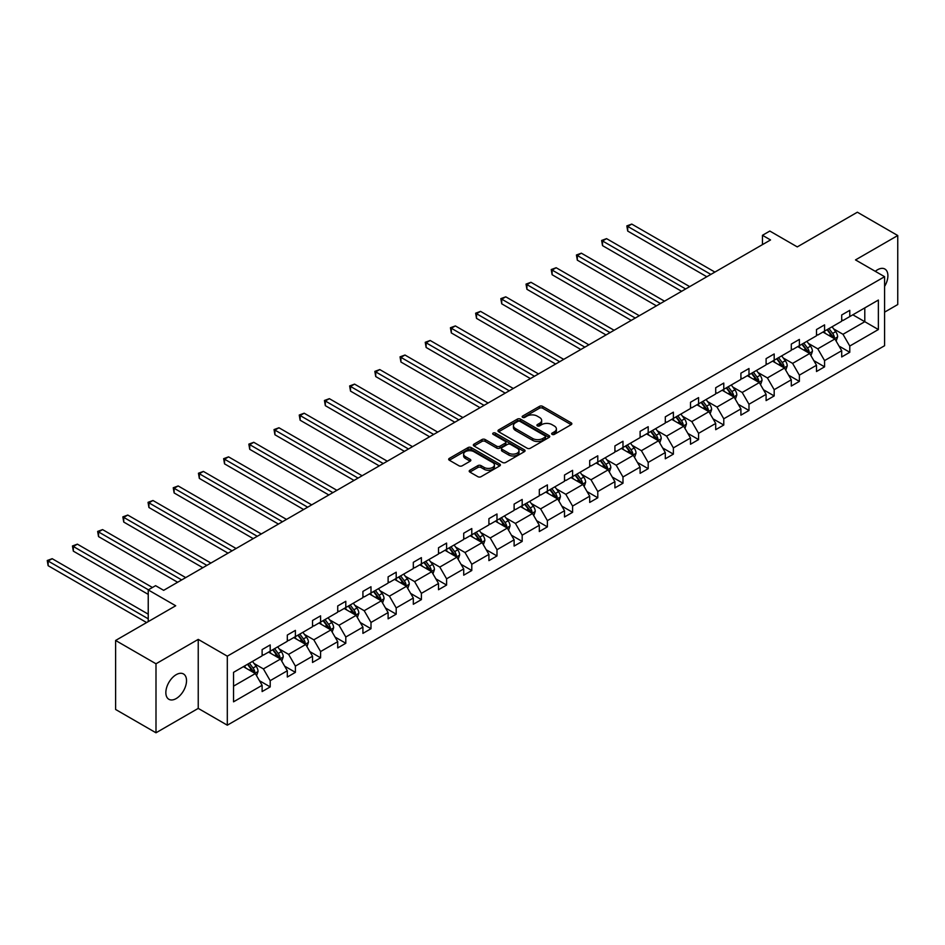 <?xml version="1.0" encoding="UTF-8"?>
<svg xmlns="http://www.w3.org/2000/svg" width="945" height="945" viewBox="0 0 945 945"><rect width="100%" height="100%" fill="white"/><g stroke="black" fill="none" stroke-linecap="round" stroke-linejoin="round"><path stroke-width="1.42" d="M552.116 434.381A1.571 0.91 0 0 0 554.337 434.381L571.182 424.659A2.244 1.299 0 0 0 571.843 423.738A2.244 1.299 0 0 0 571.182 422.828L542.643 406.35A2.244 1.299 0 0 0 539.477 406.35L522.62 416.072A1.571 0.91 0 0 0 522.16 416.721A1.571 0.91 0 0 0 522.62 417.359A1.571 0.91 0 0 0 524.841 417.359L527.026 416.095A7.17 4.146 0 0 1 537.173 416.095L539.548 417.466A7.17 4.146 0 0 1 541.65 420.395A7.17 4.146 0 0 1 539.548 423.325L537.374 424.588A1.571 0.91 0 0 0 536.914 425.226A1.571 0.91 0 0 0 537.374 425.864A1.571 0.91 0 0 0 539.595 425.864L541.768 424.612A7.17 4.146 0 0 1 551.915 424.612L554.302 425.982A7.17 4.146 0 0 1 556.392 428.912A7.17 4.146 0 0 1 554.302 431.841L552.116 433.105A1.571 0.91 0 0 0 551.656 433.743A1.571 0.91 0 0 0 552.116 434.381L552.116 433.105M176.183 698.568A14.624 8.446 120 0 0 185.74 685.68A14.624 8.446 120 0 0 183.495 673.962A14.624 8.446 120 0 0 176.183 674.683A14.624 8.446 120 0 0 166.639 687.57A14.624 8.446 120 0 0 168.871 699.288A14.624 8.446 120 0 0 176.183 698.568M884.591 286.394A14.624 8.446 120 0 0 884.874 269.03A14.624 8.446 120 0 0 877.562 269.75A14.624 8.446 120 0 0 875.306 271.345M884.591 312.145L897.75 304.538L897.75 235.529L857.363 212.212L797.273 246.905L769.821 231.052L762.461 235.293L762.461 244.613M155.996 732.788L198.237 708.396L198.237 639.387L155.996 663.78L155.996 732.788L115.609 709.471L115.609 640.462L175.699 605.769L148.235 589.916L148.235 621.621M155.996 663.78L115.609 640.462M469.866 470.244A2.244 1.299 0 0 0 469.204 471.165A2.244 1.299 0 0 0 469.866 472.075L477.875 476.693A2.244 1.299 0 0 0 481.04 476.693L499.751 465.897A2.244 1.299 0 0 0 500.413 464.975A2.244 1.299 0 0 0 499.751 464.066L471.212 447.587A2.244 1.299 0 0 0 468.047 447.587L449.336 458.384A2.244 1.299 0 0 0 448.674 459.305A2.244 1.299 0 0 0 449.336 460.215L459.01 465.802A2.244 1.299 0 0 0 462.176 465.802L470.185 461.184A2.244 1.299 0 0 0 470.834 460.262A2.244 1.299 0 0 0 470.185 459.353L465.389 456.577A6.001 3.461 0 0 1 463.629 454.132A6.001 3.461 0 0 1 467.338 450.93A6.001 3.461 0 0 1 473.87 451.686L492.664 462.53A6.001 3.461 0 0 1 494.412 464.975A6.001 3.461 0 0 1 490.715 468.177A6.001 3.461 0 0 1 484.171 467.432L481.04 465.625A2.244 1.299 0 0 0 477.875 465.625L469.866 470.244L469.866 472.075M148.235 589.916L155.594 585.676L163.662 590.33L770.541 239.959L762.461 235.293M198.237 639.387L227.308 656.173L884.591 276.696L884.591 345.716L227.308 725.193L227.308 656.173M897.75 235.529L855.508 259.91L884.591 276.696M527.18 448.225A2.244 1.299 0 0 0 530.358 448.225L549.069 437.429A2.244 1.299 0 0 0 549.718 436.507A2.244 1.299 0 0 0 549.069 435.598L520.53 419.119A2.244 1.299 0 0 0 517.352 419.119L498.641 429.916A2.244 1.299 0 0 0 497.991 430.837A2.244 1.299 0 0 0 498.641 431.747L527.18 448.225M493.798 434.724A1.571 0.91 0 0 1 495.393 434.948L495.393 433.082L524.404 449.832A2.244 1.299 0 0 1 525.066 450.741A2.244 1.299 0 0 1 524.404 451.663L505.705 462.459A2.244 1.299 0 0 1 502.527 462.459L473.988 445.981L473.988 444.15A2.244 1.299 0 0 0 473.327 445.071A2.244 1.299 0 0 0 473.988 445.981M473.988 444.15L481.997 439.531A2.244 1.299 0 0 1 485.163 439.531L496.739 446.217A2.244 1.299 0 0 0 499.917 446.217L505.221 443.146A2.244 1.299 0 0 0 505.882 442.236A2.244 1.299 0 0 0 505.221 441.315L493.172 434.357A1.571 0.91 0 0 1 492.711 433.72A1.571 0.91 0 0 1 493.68 432.881A1.571 0.91 0 0 1 495.393 433.082M233.533 672.356L262.119 655.854L262.119 649.605L270.199 644.939L270.199 651.188L287.315 641.301L287.315 635.052L295.395 630.386L295.395 636.635L312.523 626.748L312.523 620.499L320.591 615.845L320.591 622.093L337.719 612.206L337.719 605.958L345.799 601.292L345.799 607.541L362.915 597.653L362.915 591.405L370.995 586.739L370.995 592.987L388.111 583.1L388.111 576.852L396.191 572.197L396.191 578.446L413.319 568.559L413.319 562.31L421.387 557.644L421.387 563.893L438.515 554.006L438.515 547.757L446.595 543.091L446.595 549.34L463.711 539.465L463.711 533.216L471.791 528.55L471.791 534.799L488.908 524.912L488.908 518.663L496.987 513.997L496.987 520.246L514.115 510.359L514.115 504.11L522.183 499.456L522.183 505.705L539.311 495.818L539.311 489.569L547.391 484.903L547.391 491.152L564.508 481.265L564.508 475.016L572.587 470.35L572.587 476.599L589.704 466.712L589.704 460.475L597.783 455.809L597.783 462.058L614.911 452.171L614.911 445.922L622.979 441.256L622.979 447.505L640.108 437.618L640.108 431.369L648.187 426.715L648.187 432.952L665.304 423.077L665.304 416.828L673.383 412.162L673.383 418.411L690.5 408.523L690.5 402.275L698.579 397.609L698.579 403.858L715.708 393.97L715.708 387.722L723.775 383.068L723.775 389.316L740.904 379.429L740.904 373.18L748.983 368.515L748.983 374.763L766.1 364.876L766.1 358.627L774.179 353.962L774.179 360.21L791.296 350.335L791.296 344.086L799.375 339.42L799.375 345.669L816.504 335.782L816.504 329.533L824.572 324.867L824.572 331.116L841.7 321.229L841.7 314.98L849.779 310.326L849.779 316.575L878.366 300.061L878.366 329.533L849.779 346.035L849.779 352.284L841.7 356.95L841.7 350.701L824.572 360.588L824.572 366.837L816.504 371.503L816.504 365.254L799.375 375.141L799.375 381.39L791.296 386.044L791.296 379.795L774.179 389.683L774.179 395.931L766.1 400.597L766.1 394.348L748.983 404.236L748.983 410.484L740.904 415.15L740.904 408.901L723.775 418.777L723.775 425.026L715.708 429.691L715.708 423.443L698.579 433.33L698.579 439.579L690.5 444.244L690.5 437.996L673.383 447.883L673.383 454.132L665.304 458.786L665.304 452.537L648.187 462.424L648.187 468.673L640.108 473.339L640.108 467.09L622.979 476.977L622.979 483.226L614.911 487.892L614.911 481.643L597.783 491.53L597.783 497.779L589.704 502.433L589.704 496.184L572.587 506.071L572.587 512.32L564.508 516.986L564.508 510.737L547.391 520.624L547.391 526.873L539.311 531.539L539.311 525.29L522.183 535.165L522.183 541.414L514.115 546.08L514.115 539.831L496.987 549.718L496.987 555.967L488.908 560.633L488.908 554.384L471.791 564.271L471.791 570.52L463.711 575.174L463.711 568.925L446.595 578.812L446.595 585.061L438.515 589.727L438.515 583.478L421.387 593.365L421.387 599.614L413.319 604.28L413.319 598.031L396.191 607.918L396.191 614.167L388.111 618.821L388.111 612.573L370.995 622.46L370.995 628.708L362.915 633.374L362.915 627.126L345.799 637.013L345.799 643.261L337.719 647.927L337.719 641.679L320.591 651.554L320.591 657.803L312.523 662.469L312.523 656.22L295.395 666.107L295.395 672.356L287.315 677.022L287.315 670.773L270.199 680.66L270.199 686.909L262.119 691.563L262.119 685.314L233.533 701.828L233.533 672.356M268.581 652.121L280.535 659.019L263.407 668.906L254.063 663.508M263.407 668.906L270.199 680.66M280.535 659.019L287.315 670.773M262.119 654.353L263.407 655.098L270.199 651.188M293.777 637.568L305.731 644.466L288.615 654.353L279.259 648.955M288.615 654.353L295.395 666.107M305.731 644.466L312.523 656.22M287.315 639.812L288.615 640.556L295.395 636.635M318.985 623.027L330.927 629.925L313.811 639.812L304.455 634.414M313.811 639.812L320.591 651.554M330.927 629.925L337.719 641.679M312.523 625.259L313.811 626.003L320.591 622.093M344.181 608.474L356.135 615.372L339.007 625.259L329.663 619.861M339.007 625.259L345.799 637.013M356.135 615.372L362.915 627.126M337.719 610.706L339.007 611.462L345.799 607.541M369.377 593.921L381.331 600.831L364.203 610.706L354.859 605.308M364.203 610.706L370.995 622.46M381.331 600.831L388.111 612.573M362.915 596.165L364.203 596.909L370.995 592.987M394.573 579.38L406.527 586.278L389.411 596.165L380.055 590.767M389.411 596.165L396.191 607.918M406.527 586.278L413.319 598.031M388.111 581.612L389.411 582.356L396.191 578.446M419.781 564.827L431.735 571.725L414.607 581.612L405.251 576.214M414.607 581.612L421.387 593.365M431.735 571.725L438.515 583.478M413.319 567.071L414.607 567.815L421.387 563.893M444.977 550.273L456.931 557.184L439.803 567.071L430.459 561.673M439.803 567.071L446.595 578.812M456.931 557.184L463.711 568.925M438.515 552.518L439.803 553.262L446.595 549.34M470.173 535.732L482.127 542.631L464.999 552.518L455.655 547.12M464.999 552.518L471.791 564.271M482.127 542.631L488.908 554.384M463.711 537.965L464.999 538.709L471.791 534.799M495.369 521.179L507.323 528.078L490.207 537.965L480.851 532.567M490.207 537.965L496.987 549.718M507.323 528.078L514.115 539.831M488.908 523.424L490.207 524.168L496.987 520.246M520.577 506.638L532.531 513.537L515.403 523.424L506.059 518.025M515.403 523.424L522.183 535.165M532.531 513.537L539.311 525.29M514.115 508.871L515.403 509.615L522.183 505.705M545.773 492.085L557.727 498.984L540.599 508.871L531.255 503.472M540.599 508.871L547.391 520.624M557.727 498.984L564.508 510.737M539.311 494.318L540.599 495.074L547.391 491.152M570.969 477.532L582.923 484.442L565.807 494.318L556.451 488.919M565.807 494.318L572.587 506.071M582.923 484.442L589.704 496.184M564.508 479.776L565.807 480.521L572.587 476.599M596.165 462.991L608.119 469.889L591.003 479.776L581.647 474.378M591.003 479.776L597.783 491.53M608.119 469.889L614.911 481.643M589.704 465.223L591.003 465.968L597.783 462.058M621.373 448.438L633.327 455.336L616.199 465.223L606.855 459.825M616.199 465.223L622.979 476.977M633.327 455.336L640.108 467.09M614.911 450.682L616.199 451.426L622.979 447.505M646.569 433.885L658.523 440.795L641.395 450.682L632.051 445.284M641.395 450.682L648.187 462.424M658.523 440.795L665.304 452.537M640.108 436.129L641.395 436.873L648.187 432.952M671.765 419.344L683.719 426.242L666.603 436.129L657.247 430.731M666.603 436.129L673.383 447.883M683.719 426.242L690.5 437.996M665.304 421.576L666.603 422.32L673.383 418.411M696.961 404.791L708.915 411.689L691.799 421.576L682.444 416.178M691.799 421.576L698.579 433.33M708.915 411.689L715.708 423.443M690.5 407.035L691.799 407.779L698.579 403.858M722.169 390.25L734.123 397.148L716.995 407.035L707.651 401.637M716.995 407.035L723.775 418.777M734.123 397.148L740.904 408.901M715.708 392.482L716.995 393.226L723.775 389.316M747.365 375.697L759.319 382.595L742.191 392.482L732.847 387.084M742.191 392.482L748.983 404.236M759.319 382.595L766.1 394.348M740.904 377.929L742.191 378.685L748.983 374.763M772.561 361.144L784.515 368.054L767.399 377.929L758.044 372.543M767.399 377.929L774.179 389.683M784.515 368.054L791.296 379.795M766.1 363.388L767.399 364.132L774.179 360.21M797.757 346.602L809.711 353.501L792.595 363.388L783.24 357.99M792.595 363.388L799.375 375.141M809.711 353.501L816.504 365.254M791.296 348.835L792.595 349.579L799.375 345.669M822.965 332.049L834.919 338.948L817.791 348.835L808.447 343.437M817.791 348.835L824.572 360.588M834.919 338.948L841.7 350.701M816.504 334.294L817.791 335.038L824.572 331.116M852.839 314.803L864.793 321.702L842.987 334.294L833.644 328.895M842.987 334.294L849.779 346.035M878.366 329.533L864.793 321.702L864.793 307.893L878.366 300.061M198.237 708.396L227.308 725.193M841.7 319.741L842.987 320.485L849.779 316.575M233.533 686.153L255.339 673.572L243.385 666.662M255.339 673.572L262.119 685.314M839.03 346.083L849.779 352.284M813.834 360.636L824.572 366.837M788.638 375.189L799.375 381.39M763.442 389.73L774.179 395.931M738.234 404.283L748.983 410.484M713.038 418.824L723.775 425.026M687.842 433.377L698.579 439.579M662.634 447.93L673.383 454.132M637.438 462.471L648.187 468.673M612.242 477.024L622.979 483.226M587.046 491.577L597.783 497.779M561.838 506.118L572.587 512.32M536.642 520.671L547.391 526.873M511.446 535.213L522.183 541.414M486.25 549.766L496.987 555.967M461.042 564.319L471.791 570.52M435.846 578.86L446.595 585.061M410.65 593.413L421.387 599.614M385.454 607.966L396.191 614.167M360.246 622.507L370.995 628.708M335.05 637.06L345.799 643.261M309.854 651.601L320.591 657.803M284.658 666.154L295.395 672.356M259.45 680.707L270.199 686.909M552.742 434.606L554.302 433.708A7.17 4.146 0 0 0 556.392 430.778L556.392 428.912M541.65 420.395L541.65 422.261A7.17 4.146 0 0 1 539.548 425.191L538 426.089M571.158 424.671L542.643 408.216A2.244 1.299 0 0 0 539.477 408.216L523.246 417.584M549.069 435.598L549.069 437.429L520.53 420.986A2.244 1.299 0 0 0 517.352 420.986L498.676 431.77L498.641 429.916M545.1 437.157A1.571 0.91 0 0 0 545.56 436.507A1.571 0.91 0 0 0 545.1 435.869L520.045 421.411A1.571 0.91 0 0 0 517.825 421.411L515.533 422.734A7.17 4.146 0 0 0 513.43 425.663A7.17 4.146 0 0 0 515.533 428.593L532.649 438.48A7.17 4.146 0 0 0 542.796 438.48L545.1 437.157L545.1 439.023A1.571 0.91 0 0 0 545.56 438.374L545.56 436.507M513.43 425.663L513.43 427.53A7.17 4.146 0 0 0 515.533 430.459L515.533 428.593M545.1 439.023L542.796 440.346A7.17 4.146 0 0 1 532.649 440.346L515.533 430.459M474.024 446.005L481.997 441.398L481.997 439.531M505.882 442.236L505.882 444.103A2.244 1.299 0 0 1 505.221 445.012L499.917 448.084A2.244 1.299 0 0 1 496.739 448.084L485.163 441.398A2.244 1.299 0 0 0 481.997 441.398M495.393 434.948L524.38 451.675M508.753 453.151A6.001 3.461 0 0 0 515.285 453.895A6.001 3.461 0 0 0 518.994 450.706A6.001 3.461 0 0 0 517.234 448.249L510.619 444.433A2.244 1.299 0 0 0 507.441 444.433L502.138 447.493A2.244 1.299 0 0 0 501.476 448.414A2.244 1.299 0 0 0 502.138 449.324L508.753 453.151L508.753 455.017A6.001 3.461 0 0 0 515.285 455.762A6.001 3.461 0 0 0 518.994 452.56L518.994 450.706M501.476 448.414L501.476 450.281A2.244 1.299 0 0 0 502.138 451.19L502.138 449.324M508.753 455.017L502.138 451.19M494.412 464.975L494.412 466.842A6.001 3.461 0 0 1 490.715 470.043A6.001 3.461 0 0 1 484.171 469.299L481.04 467.491A2.244 1.299 0 0 0 477.875 467.491L469.901 472.087M463.629 454.132L463.629 455.998A6.001 3.461 0 0 0 465.389 458.443L465.389 456.577M470.149 461.195L465.389 458.443M499.751 464.066L499.751 465.897L471.212 449.454A2.244 1.299 0 0 0 468.047 449.454L449.359 460.239L449.336 458.384M836.136 341.074L837.624 336.786A6.048 3.496 -120 0 0 835.699 331.636L832.072 326.793M825.564 333.55L823.993 331.459M714.893 272.089L631.756 224.083L627.716 226.41L627.716 231.076L706.813 276.743M834.022 338.44L834.364 337.046A6.048 3.496 -120 0 0 832.628 333.408L829.001 328.565M827.477 329.439L831.47 334.766A3.083 1.784 60 0 1 832.037 335.699L834.364 337.046M827.064 329.687L830.69 334.53A6.048 3.496 60 0 1 832.191 337.389M627.716 231.076L626.83 225.902L710.853 274.416M626.83 225.902L631.756 224.083M810.94 355.627L812.428 351.339A6.048 3.496 -120 0 0 810.491 346.177L806.865 341.346M800.368 348.103L798.797 346M689.696 286.63L606.56 238.636L602.52 240.963L602.52 245.629L681.617 291.296M808.825 352.981L809.156 351.599A6.048 3.496 -120 0 0 807.432 347.949L803.805 343.118M802.281 343.992L806.274 349.319A3.083 1.784 60 0 1 806.841 350.252L809.156 351.599M801.856 344.228L805.494 349.071A6.048 3.496 60 0 1 806.995 351.93M602.52 245.629L601.634 240.455L685.657 288.969M601.634 240.455L606.56 238.636M785.744 370.18L787.232 365.88A6.048 3.496 -120 0 0 785.295 360.73L781.669 355.887M775.172 362.656L773.589 360.553M664.5 301.183L581.352 253.177L577.324 255.516L577.324 260.17L656.421 305.849M783.618 367.534L783.96 366.14A6.048 3.496 -120 0 0 782.224 362.502L778.597 357.659M777.085 358.533L781.078 363.86A3.083 1.784 60 0 1 781.633 364.805L783.96 366.14M776.66 358.781L780.286 363.624A6.048 3.496 60 0 1 781.798 366.483M577.324 260.17L576.426 254.996L660.46 303.51M576.426 254.996L581.352 253.177M760.548 384.721L762.024 380.433A6.048 3.496 -120 0 0 760.099 375.283L756.472 370.44M749.964 377.197L748.393 375.106M639.293 315.724L556.156 267.73L552.116 270.057L552.116 274.723L631.225 320.39M758.422 382.087L758.764 380.693A6.048 3.496 -120 0 0 757.028 377.055L753.401 372.212M751.889 373.086L755.882 378.413A3.083 1.784 60 0 1 756.437 379.347L758.764 380.693M751.464 373.334L755.09 378.165A6.048 3.496 60 0 1 756.602 381.024M552.116 274.723L551.23 269.549L635.264 318.063M551.23 269.549L556.156 267.73M735.34 399.274L736.828 394.986A6.048 3.496 -120 0 0 734.903 389.824L731.276 384.981M724.768 391.75L723.197 389.647M614.096 330.277L530.96 282.283L526.92 284.61L526.92 289.276L606.017 334.943M733.226 396.628L733.568 395.234A6.048 3.496 -120 0 0 731.832 391.596L728.205 386.753M726.681 387.639L730.674 392.966A3.083 1.784 60 0 1 731.241 393.9L733.568 395.234M726.268 387.875L729.894 392.718A6.048 3.496 60 0 1 731.395 395.577M526.92 289.276L526.034 284.102L610.057 332.605M526.034 284.102L530.96 282.283M710.144 413.815L711.632 409.528A6.048 3.496 -120 0 0 709.695 404.377L706.069 399.534M699.572 406.291L698.001 404.2M588.9 344.83L505.764 296.825L501.724 299.163L501.724 303.817L580.821 349.485M708.029 411.181L708.36 409.787A6.048 3.496 -120 0 0 706.636 406.149L703.009 401.306M701.485 402.18L705.478 407.508A3.083 1.784 60 0 1 706.045 408.453L708.36 409.787M701.06 402.428L704.698 407.271A6.048 3.496 60 0 1 706.198 410.13M501.724 303.817L500.838 298.644L584.861 347.158M500.838 298.644L505.764 296.825M684.948 428.368L686.436 424.081A6.048 3.496 -120 0 0 684.499 418.918L680.872 414.087M674.376 420.844L672.793 418.741M563.704 359.372L480.556 311.377L476.516 313.705L476.516 318.37L555.625 364.038M682.822 425.722L683.164 424.34A6.048 3.496 -120 0 0 681.428 420.702L677.801 415.859M676.289 416.733L680.282 422.061A3.083 1.784 60 0 1 680.837 422.994L683.164 424.34M675.864 416.969L679.49 421.813A6.048 3.496 60 0 1 681.002 424.671M476.516 318.37L475.63 313.197L559.664 361.711M475.63 313.197L480.556 311.377M659.752 442.921L661.228 438.634A6.048 3.496 -120 0 0 659.303 433.471L655.676 428.628M649.168 435.397L647.597 433.294M538.496 373.925L455.36 325.919L451.32 328.258L451.32 332.923L530.428 378.591M657.625 440.276L657.968 438.882A6.048 3.496 -120 0 0 656.232 435.243L652.605 430.4M651.093 431.274L655.086 436.602A3.083 1.784 60 0 1 655.641 437.547L657.968 438.882M650.668 431.522L654.294 436.366A6.048 3.496 60 0 1 655.806 439.224M451.32 332.923L450.434 327.738L534.468 376.252M450.434 327.738L455.36 325.919M634.544 457.463L636.032 453.175A6.048 3.496 -120 0 0 634.107 448.024L630.48 443.181M623.972 449.938L622.401 447.847M513.3 388.478L430.164 340.472L426.124 342.799L426.124 347.465L505.221 393.132M632.429 454.828L632.772 453.435A6.048 3.496 -120 0 0 631.036 449.796L627.409 444.953M625.885 445.827L629.878 451.155A3.083 1.784 60 0 1 630.445 452.088L632.772 453.435M625.472 446.075L629.098 450.907A6.048 3.496 60 0 1 630.598 453.765M426.124 347.465L425.238 342.291L509.26 390.805M425.238 342.291L430.164 340.472M609.348 472.016L610.836 467.728A6.048 3.496 -120 0 0 608.899 462.566L605.272 457.734M598.776 464.491L597.205 462.388M488.104 403.019L404.968 355.025L400.928 357.352L400.928 362.018L480.025 407.685M607.233 469.37L607.564 467.988A6.048 3.496 -120 0 0 605.839 464.338L602.213 459.506M600.689 460.38L604.682 465.708A3.083 1.784 60 0 1 605.249 466.641L607.564 467.988M600.264 460.617L603.89 465.46A6.048 3.496 60 0 1 605.402 468.318M400.928 362.018L400.042 356.844L484.064 405.358M400.042 356.844L404.968 355.025M584.152 486.569L585.64 482.269A6.048 3.496 -120 0 0 583.703 477.119L580.076 472.276M573.58 479.044L571.997 476.941M462.908 417.572L379.76 369.566L375.72 371.905L375.72 376.559L454.828 422.238M582.025 483.923L582.368 482.529A6.048 3.496 -120 0 0 580.632 478.891L577.005 474.047M575.493 474.922L579.486 480.249A3.083 1.784 60 0 1 580.041 481.194L582.368 482.529M575.068 475.17L578.694 480.013A6.048 3.496 60 0 1 580.206 482.871M375.72 376.559L374.834 371.385L458.868 419.899M374.834 371.385L379.76 369.566M558.956 501.11L560.432 496.822A6.048 3.496 -120 0 0 558.507 491.672L554.88 486.829M548.372 493.585L546.801 491.494M437.7 432.113L354.564 384.119L350.524 386.446L350.524 391.112L429.632 436.779M556.829 498.476L557.172 497.082A6.048 3.496 -120 0 0 555.436 493.444L551.809 488.6M550.297 489.475L554.29 494.802A3.083 1.784 60 0 1 554.845 495.735L557.172 497.082M549.872 489.723L553.498 494.554A6.048 3.496 60 0 1 555.01 497.413M350.524 391.112L349.638 385.938L433.672 434.452M349.638 385.938L354.564 384.119M533.748 515.663L535.236 511.375A6.048 3.496 -120 0 0 533.311 506.213L529.684 501.37M523.176 508.138L521.605 506.036M412.504 446.666L329.368 398.672L325.328 400.999L325.328 405.665L404.425 451.332M531.633 513.017L531.976 511.623A6.048 3.496 -120 0 0 530.239 507.985L526.613 503.142M525.089 504.028L529.082 509.355A3.083 1.784 60 0 1 529.649 510.288L531.976 511.623M524.676 504.264L528.302 509.107A6.048 3.496 60 0 1 529.802 511.966M325.328 405.665L324.442 400.479L408.464 448.993M324.442 400.479L329.368 398.672M508.552 530.204L510.04 525.916A6.048 3.496 -120 0 0 508.103 520.766L504.476 515.923M497.98 522.679L496.408 520.589M387.308 461.219L304.172 413.213L300.132 415.552L300.132 420.206L379.228 465.873M506.437 527.57L506.768 526.176A6.048 3.496 -120 0 0 505.043 522.538L501.417 517.695M499.893 518.569L503.886 523.896A3.083 1.784 60 0 1 504.453 524.829L506.768 526.176M499.468 518.817L503.094 523.66A6.048 3.496 60 0 1 504.606 526.519M300.132 420.206L299.246 415.032L383.268 463.546M299.246 415.032L304.172 413.213M483.356 544.757L484.844 540.469A6.048 3.496 -120 0 0 482.907 535.307L479.28 530.476M472.783 537.232L471.201 535.13M362.112 475.76L278.964 427.766L274.924 430.093L274.924 434.759L354.032 480.426M481.229 542.111L481.572 540.729A6.048 3.496 -120 0 0 479.836 537.079L476.209 532.248M474.697 533.122L478.69 538.449A3.083 1.784 60 0 1 479.245 539.382L481.572 540.729M474.272 533.358L477.898 538.201A6.048 3.496 60 0 1 479.41 541.06M274.924 434.759L274.038 429.585L358.072 478.099M274.038 429.585L278.964 427.766M458.16 559.31L459.636 555.01A6.048 3.496 -120 0 0 457.711 549.86L454.084 545.017M447.576 551.785L446.005 549.683M336.904 490.313L253.768 442.307L249.728 444.646L249.728 449.312L328.836 494.979M456.033 556.664L456.376 555.27A6.048 3.496 -120 0 0 454.639 551.632L451.013 546.789M449.501 547.663L453.494 552.99A3.083 1.784 60 0 1 454.049 553.935L456.376 555.27M449.076 547.911L452.702 552.754A6.048 3.496 60 0 1 454.214 555.613M249.728 449.312L248.842 444.126L332.876 492.64M248.842 444.126L253.768 442.307M432.952 573.851L434.44 569.563A6.048 3.496 -120 0 0 432.515 564.413L428.888 559.57M422.38 566.327L420.808 564.236M311.708 504.866L228.572 456.86L224.532 459.187L224.532 463.853L303.628 509.52M430.837 571.217L431.18 569.823A6.048 3.496 -120 0 0 429.443 566.185L425.817 561.342M424.293 562.216L428.286 567.543A3.083 1.784 60 0 1 428.853 568.477L431.18 569.823M423.88 562.464L427.506 567.295A6.048 3.496 60 0 1 429.006 570.154M224.532 463.853L223.646 458.679L307.668 507.193M223.646 458.679L228.572 456.86M407.756 588.404L409.244 584.116A6.048 3.496 -120 0 0 407.307 578.954L403.68 574.123M397.183 580.88L395.612 578.777M286.512 519.407L203.376 471.413L199.336 473.74L199.336 478.406L278.432 524.073M405.641 585.758L405.972 584.376A6.048 3.496 -120 0 0 404.247 580.726L400.621 575.895M399.097 576.769L403.09 582.096A3.083 1.784 60 0 1 403.645 583.03L405.972 584.376M398.672 577.005L402.298 581.848A6.048 3.496 60 0 1 403.81 584.707M199.336 478.406L198.45 473.232L282.472 521.746M198.45 473.232L203.376 471.413M382.56 602.957L384.048 598.657A6.048 3.496 -120 0 0 382.111 593.507L378.484 588.664M371.987 595.433L370.405 593.33M261.316 533.96L178.168 485.954L174.128 488.293L174.128 492.947L253.236 538.626M380.433 600.311L380.776 598.917A6.048 3.496 -120 0 0 379.039 595.279L375.413 590.436M373.901 591.31L377.894 596.638A3.083 1.784 60 0 1 378.449 597.583L380.776 598.917M373.476 591.558L377.102 596.401A6.048 3.496 60 0 1 378.614 599.26M174.128 492.947L173.242 487.774L257.276 536.287M173.242 487.774L178.168 485.954M357.364 617.498L358.84 613.21A6.048 3.496 -120 0 0 356.915 608.06L353.288 603.217M346.78 609.974L345.208 607.883M236.108 548.502L152.972 500.507L148.932 502.834L148.932 507.5L228.04 553.168M355.237 614.852L355.58 613.47A6.048 3.496 -120 0 0 353.843 609.832L350.217 604.989M348.705 605.863L352.698 611.191A3.083 1.784 60 0 1 353.253 612.124L355.58 613.47M348.28 606.099L351.906 610.942A6.048 3.496 60 0 1 353.418 613.801M148.932 507.5L148.046 502.327L232.08 550.84M148.046 502.327L152.972 500.507M332.156 632.051L333.644 627.764A6.048 3.496 -120 0 0 331.719 622.601L328.092 617.758M321.583 624.527L320.012 622.424M210.912 563.055L127.776 515.06L123.736 517.387L123.736 522.053L202.832 567.721M330.041 629.405L330.384 628.012A6.048 3.496 -120 0 0 328.647 624.373L325.021 619.53M323.497 620.416L327.49 625.744A3.083 1.784 60 0 1 328.057 626.677L330.384 628.012M323.084 620.652L326.71 625.495A6.048 3.496 60 0 1 328.21 628.354M123.736 522.053L122.85 516.868L206.872 565.382M122.85 516.868L127.776 515.06M306.96 646.593L308.448 642.305A6.048 3.496 -120 0 0 306.511 637.154L302.884 632.311M296.387 639.068L294.816 636.977M185.716 577.608L102.58 529.602L98.54 531.94L98.54 536.595L177.636 582.262M304.845 643.958L305.176 642.565A6.048 3.496 -120 0 0 303.451 638.926L299.825 634.083M298.301 634.957L302.294 640.285A3.083 1.784 60 0 1 302.849 641.218L305.176 642.565M297.876 635.205L301.502 640.048A6.048 3.496 60 0 1 303.014 642.907M98.54 536.595L97.654 531.421L181.676 579.935M97.654 531.421L102.58 529.602M281.764 661.146L283.252 656.858A6.048 3.496 -120 0 0 281.315 651.696L277.688 646.864M271.18 653.621L269.608 651.518M152.44 587.495L77.372 544.155L73.332 546.482L73.332 551.148L148.235 594.393M279.637 658.5L279.98 657.118A6.048 3.496 -120 0 0 278.243 653.467L274.617 648.636M273.105 649.51L277.098 654.838A3.083 1.784 60 0 1 277.653 655.771L279.98 657.118M272.68 649.747L276.306 654.59A6.048 3.496 60 0 1 277.818 657.448M73.332 551.148L72.446 545.974L148.4 589.822M72.446 545.974L77.372 544.155M256.567 675.699L258.044 671.399A6.048 3.496 -120 0 0 256.119 666.249L252.492 661.405M245.983 668.174L244.412 666.071M148.235 614.167L52.176 558.696L48.136 561.035L48.136 565.701L146.629 622.554M254.441 673.053L254.784 671.659A6.048 3.496 -120 0 0 253.047 668.02L249.421 663.177M247.909 664.051L251.902 669.379A3.083 1.784 60 0 1 252.457 670.324L254.784 671.659M247.484 664.3L251.11 669.143A6.048 3.496 60 0 1 252.622 672.001M48.136 565.701L47.25 560.515L148.235 618.821M47.25 560.515L52.176 558.696M554.302 433.708L554.302 431.841M537.374 425.864L537.374 424.588M539.548 425.191L539.548 423.325M522.62 417.359L522.62 416.072M539.477 408.216L539.477 406.35M542.643 408.216L542.643 406.35M571.182 424.659L571.182 422.828M517.352 420.986L517.352 419.119M520.53 420.986L520.53 419.119M532.649 440.346L532.649 438.48M542.796 440.346L542.796 438.48M485.163 441.398L485.163 439.531M496.739 448.084L496.739 446.217M499.917 448.084L499.917 446.217M505.221 445.012L505.221 443.146M524.404 451.663L524.404 449.832M477.875 467.491L477.875 465.625M481.04 467.491L481.04 465.625M484.171 469.299L484.171 467.432M470.185 461.184L470.185 459.353M468.047 449.454L468.047 447.587M471.212 449.454L471.212 447.587M834.482 338.7L837.589 336.904M832.628 333.408L835.699 331.636M828.966 335.522L830.69 334.53M809.274 353.253L812.393 351.457M807.432 347.949L810.491 346.177M803.77 350.063L805.494 349.071M784.078 367.794L787.185 365.998M782.224 362.502L785.295 360.73M778.574 364.616L780.286 363.624M758.882 382.347L761.989 380.551M757.028 377.055L760.099 375.283M753.366 379.169L755.09 378.165M733.686 396.9L736.793 395.104M731.832 391.596L734.903 389.824M728.17 393.711L729.894 392.718M708.478 411.441L711.597 409.646M706.636 406.149L709.695 404.377M702.974 408.264L704.698 407.271M683.282 425.994L686.389 424.199M681.428 420.702L684.499 418.918M677.778 422.805L679.49 421.813M658.086 440.535L661.193 438.74M656.232 435.243L659.303 433.471M652.57 437.358L654.294 436.366M632.89 455.088L635.997 453.293M631.036 449.796L634.107 448.024M627.374 451.911L629.098 450.907M607.682 469.641L610.801 467.846M605.839 464.338L608.899 462.566M602.178 466.452L603.89 465.46M582.486 484.183L585.593 482.387M580.632 478.891L583.703 477.119M576.982 481.005L578.694 480.013M557.29 498.736L560.397 496.94M555.436 493.444L558.507 491.672M551.774 495.546L553.498 494.554M532.094 513.289L535.201 511.493M530.239 507.985L533.311 506.213M526.578 510.099L528.302 509.107M506.886 527.83L510.005 526.034M505.043 522.538L508.103 520.766M501.382 524.652L503.094 523.66M481.69 542.383L484.797 540.587M479.836 537.079L482.907 535.307M476.174 539.193L477.898 538.201M456.494 556.924L459.601 555.128M454.639 551.632L457.711 549.86M450.978 553.746L452.702 552.754M431.298 571.477L434.405 569.681M429.443 566.185L432.515 564.413M425.782 568.299L427.506 567.295M406.09 586.03L409.209 584.234M404.247 580.726L407.307 578.954M400.585 582.841L402.298 581.848M380.894 600.571L384.001 598.776M379.039 595.279L382.111 593.507M375.378 597.394L377.102 596.401M355.698 615.124L358.805 613.329M353.843 609.832L356.915 608.06M350.182 611.935L351.906 610.942M330.502 629.665L333.609 627.882M328.647 624.373L331.719 622.601M324.986 626.488L326.71 625.495M305.294 644.218L308.413 642.423M303.451 638.926L306.511 637.154M299.789 641.041L301.502 640.048M280.098 658.771L283.205 656.976M278.243 653.467L281.315 651.696M274.582 655.582L276.306 654.59M254.902 673.312L258.009 671.517M253.047 668.02L256.119 666.249M249.385 670.135L251.11 669.143"/></g></svg>
